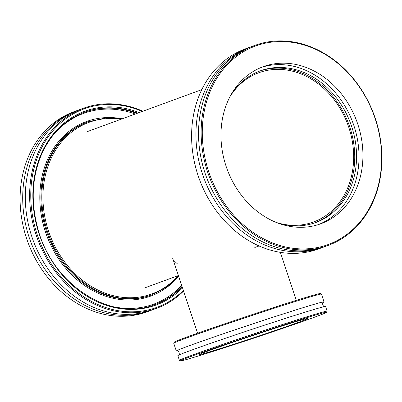 <?xml version="1.0" encoding="UTF-8"?>
<svg xmlns="http://www.w3.org/2000/svg" width="402" height="402" viewBox="0 0 402 402"><rect width="100%" height="100%" fill="white"/><g stroke="black" fill="none" stroke-linecap="round" stroke-linejoin="round"><path stroke-width="0.6" d="M173.795 260.551L177.227 263.677M254.798 247.476L259.094 245.959M230.331 96.078A79.48 65.657 -110.1 0 1 258.868 72.722A79.48 65.657 -110.1 0 1 347.871 124.741A79.48 65.657 -110.1 0 1 313.585 221.964A79.48 65.657 -110.1 0 1 311.309 222.743A79.48 65.657 -110.1 0 1 276.712 222.587M322.982 247.32L318.645 248.908A106.52 87.998 -110.1 0 1 315.595 249.954A106.52 87.998 -110.1 0 1 198.704 177.352A106.52 87.998 -110.1 0 1 245.31 48.888L249.647 47.3A106.52 87.998 69.9 0 0 203.04 175.764A106.52 87.998 69.9 0 0 319.932 248.361A106.52 87.998 69.9 0 0 322.982 247.32A106.52 87.998 69.9 0 0 324.278 246.833M250.948 46.838A106.52 87.998 69.9 0 0 249.647 47.3M258.592 44.969A105.701 87.319 -110.1 0 1 380.734 172.513A105.701 87.319 -110.1 0 1 236.522 218.246A105.701 87.319 -110.1 0 1 258.592 44.969M257.898 44.351A106.52 87.998 69.9 0 0 254.848 45.391A106.52 87.998 69.9 0 0 208.241 173.86A106.52 87.998 69.9 0 0 325.133 246.456A106.52 87.998 69.9 0 0 328.183 245.411A106.52 87.998 69.9 0 0 374.79 116.947A106.52 87.998 69.9 0 0 257.898 44.351M254.848 45.391L252.245 46.346A106.52 87.998 69.9 0 0 205.638 174.81A106.52 87.998 69.9 0 0 322.535 247.411A106.52 87.998 69.9 0 0 325.585 246.366L328.183 245.411M265.546 65.878A83.661 69.109 69.9 0 0 263.149 66.697A83.661 69.109 69.9 0 0 226.547 167.594A83.661 69.109 69.9 0 0 318.354 224.607A83.661 69.109 69.9 0 0 320.746 223.788A83.661 69.109 69.9 0 0 357.353 122.896A83.661 69.109 69.9 0 0 265.546 65.878M318.786 224.472A83.661 69.109 69.9 0 0 353.031 123.143A83.661 69.109 69.9 0 0 261.647 67.31A83.661 69.109 69.9 0 0 261.215 67.451M276.209 222.417A80.752 66.707 69.9 0 0 313.535 223.281A80.752 66.707 69.9 0 0 315.846 222.492A80.752 66.707 69.9 0 0 351.177 125.102A80.752 66.707 69.9 0 0 262.561 70.069A80.752 66.707 69.9 0 0 260.25 70.858A80.752 66.707 69.9 0 0 230.055 96.535M314.932 222.814A80.752 66.707 69.9 0 0 349.162 125.218A80.752 66.707 69.9 0 0 260.742 70.737A80.752 66.707 69.9 0 0 259.345 71.199M183.367 290.43A105.701 87.319 -110.1 0 1 45.793 254.526A105.701 87.319 -110.1 0 1 85.711 108.299A105.701 87.319 -110.1 0 1 142.308 111.439M142.896 111.223A106.52 87.998 69.9 0 0 85.008 107.686A106.52 87.998 69.9 0 0 83.345 108.274A106.52 87.998 69.9 0 0 37.034 237.572A106.52 87.998 69.9 0 0 155.016 308.882A106.52 87.998 69.9 0 0 156.679 308.294A106.52 87.998 69.9 0 0 183.578 291.068M156.679 308.294L152.348 309.882A106.52 87.998 -110.1 0 1 150.685 310.47A106.52 87.998 -110.1 0 1 32.698 239.16A106.52 87.998 -110.1 0 1 79.008 109.862L83.345 108.274M151.041 310.349A106.52 87.998 -110.1 0 1 149.745 310.836L147.142 311.791A106.52 87.998 -110.1 0 1 145.479 312.379A106.52 87.998 -110.1 0 1 27.492 241.069A106.52 87.998 -110.1 0 1 73.807 111.771L76.41 110.816A106.52 87.998 -110.1 0 1 77.717 110.354M149.745 310.836A106.52 87.998 -110.1 0 1 148.082 311.424A106.52 87.998 -110.1 0 1 30.095 240.115A106.52 87.998 -110.1 0 1 76.41 110.816M326.62 312.269L327.138 311.233A77.842 1.608 161.6 0 0 327.143 311.198A77.842 1.608 161.6 0 0 294.465 320.67A77.842 1.608 161.6 0 0 218.316 345.901A77.842 1.608 161.6 0 0 179.418 360.338A77.842 1.608 161.6 0 0 179.448 360.363L180.483 360.885A77.023 1.593 -18.4 0 1 253.039 335.037A77.023 1.593 -18.4 0 1 326.62 312.269A77.023 1.593 -18.4 0 1 287.47 326.751A77.023 1.593 -18.4 0 1 212.789 351.489A77.023 1.593 -18.4 0 1 180.483 360.885M223.195 347.67A57.355 1.186 -18.4 0 1 199.116 354.649A57.355 1.186 -18.4 0 1 227.778 344.011A57.355 1.186 -18.4 0 1 283.887 325.419A57.355 1.186 -18.4 0 1 307.967 318.439A57.355 1.186 -18.4 0 1 279.305 329.077A57.355 1.186 -18.4 0 1 223.195 347.67M179.418 360.338L177.865 355.669A77.842 1.608 -18.4 0 1 183.362 353.192A77.842 1.608 -18.4 0 1 292.912 316.002A77.842 1.608 -18.4 0 1 319.706 307.837A77.842 1.608 -18.4 0 1 325.59 306.53L327.143 311.198M321.429 294.068L320.394 293.55A77.023 1.593 161.6 0 0 246.833 316.379A77.023 1.593 161.6 0 0 174.257 342.167L173.734 343.202A77.842 1.608 -18.4 0 1 213.301 328.57A77.842 1.608 -18.4 0 1 288.777 303.565A77.842 1.608 -18.4 0 1 321.429 294.068A77.842 1.608 -18.4 0 1 321.454 294.098L324.042 301.872A77.842 1.608 -18.4 0 1 323.329 302.359M177.181 350.976A77.842 1.608 -18.4 0 1 176.317 351.016L173.729 343.238A77.842 1.608 -18.4 0 1 173.734 343.202M176.317 351.016A77.842 1.608 -18.4 0 1 215.216 336.574A77.842 1.608 -18.4 0 1 291.365 311.344A77.842 1.608 -18.4 0 1 324.042 301.872M122.208 118.811A93.003 76.827 69.9 0 0 88.154 120.932A93.003 76.827 69.9 0 0 54.943 253.009A93.003 76.827 69.9 0 0 178.639 276.214M149.438 295.656A92.179 76.149 -110.1 0 1 47.335 233.944A92.179 76.149 -110.1 0 1 87.415 122.052L88.279 121.736A92.179 76.149 69.9 0 0 48.205 233.627A92.179 76.149 69.9 0 0 150.308 295.339A92.179 76.149 69.9 0 0 151.745 294.832L150.881 295.148A92.179 76.149 -110.1 0 1 149.438 295.656M89.721 121.228A92.179 76.149 69.9 0 0 88.279 121.736L105.605 118.017L122.118 118.841M51.556 137.157A101.605 83.933 -110.1 0 1 85.325 112.806A101.605 83.933 -110.1 0 1 135.233 114.032M181.664 285.319A101.605 83.933 -110.1 0 1 113.751 306.801M178.297 275.586A91.36 75.475 -110.1 0 1 57.35 250.808A91.36 75.475 -110.1 0 1 90.425 121.841A91.36 75.475 -110.1 0 1 120.982 119.258M154.835 304.605A102.425 84.611 69.9 0 0 182.026 286.4M136.765 113.475A102.425 84.611 69.9 0 0 85.49 111.872A102.425 84.611 69.9 0 0 84.325 112.279M182.171 286.837A102.425 84.611 -110.1 0 1 155.272 304.445C110.289 322.866 50.858 283.671 37.24 226.346C30.642 200.186 32.21 175.905 41.949 153.494C51.355 133.198 65.626 119.409 84.757 112.118A102.425 84.611 -110.1 0 1 86.355 111.555A102.425 84.611 -110.1 0 1 137.635 113.153M155.272 304.445A102.425 84.611 -110.1 0 1 153.67 305.012M139.147 112.6A103.244 85.289 69.9 0 0 86.52 110.62A103.244 85.289 69.9 0 0 47.773 253.898A103.244 85.289 69.9 0 0 182.523 287.897M144.424 288.003L178.413 275.541M87.108 131.68L201.779 89.636M172.719 258.436L197.593 333.203M280.37 252.355L296.334 300.354M151.745 294.832L166.232 287.279L178.609 276.134M177.081 350.976L177.071 350.976C178.644 349.815 180.317 355.298 178.493 355.252M323.409 302.299L323.414 302.294C321.459 302.309 323.404 307.696 324.836 306.57"/></g></svg>
